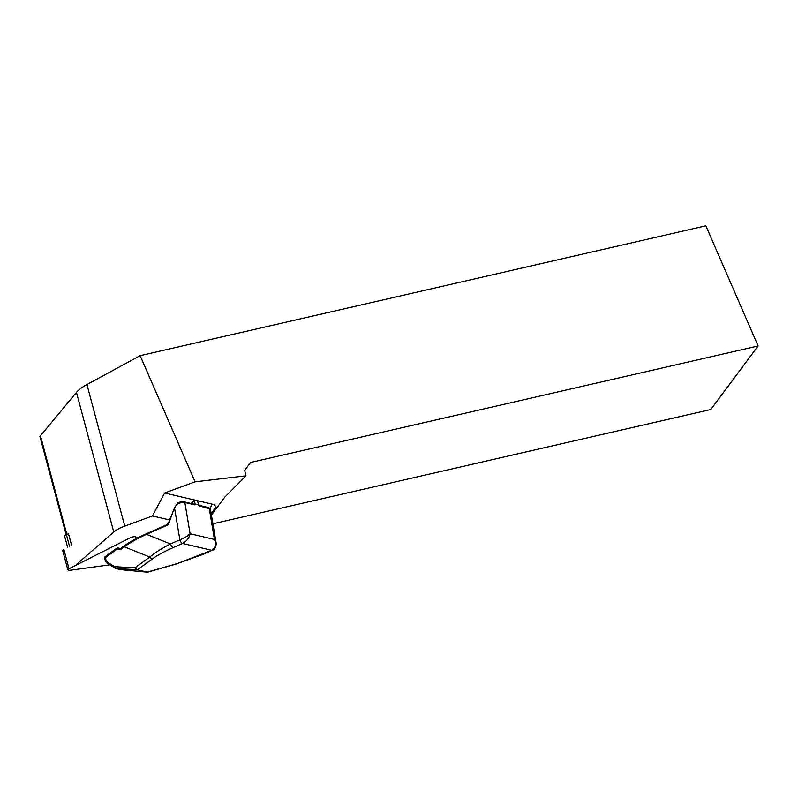 <?xml version="1.0" encoding="UTF-8"?>
<svg xmlns="http://www.w3.org/2000/svg" width="798" height="798" viewBox="0 0 798 798"><rect width="100%" height="100%" fill="white"/><g stroke="black" fill="none" stroke-linecap="round" stroke-linejoin="round"><path stroke-width="1.2" d="M169.595 519.957L152.478 515.957L124.757 526.131A21.666 6.224 165 0 0 113.745 531.957L76.668 564.286M211.251 513.982L214.852 508.356A21.666 6.224 165 0 0 212.078 504.117L164.617 493.004L152.478 515.957M164.617 493.004L195.071 481.812L246.023 475.817L224.866 497.024L211.43 515.069M66.184 534.82L39.92 436.496L76.458 392.387C78.713 389.763 82.204 387.15 86.932 384.556L140.139 355.659L195.071 481.812M67.72 547.757L64.688 536.406A5.197 1.496 -15 0 1 66.424 534.7L68.478 533.653L71.71 545.732M140.139 355.659L705.851 225.804L758.1 345.963L250.582 462.461L244.677 470.411L246.023 475.817M758.1 345.963L710.819 409.504L212.896 523.797M177.745 502.76L174.523 507.887L169.994 519.239M191.44 503.548L194.163 500.226L197.555 501.024L198.991 505.383M147.58 572.186L137.096 569.752L115.7 568.505L114.573 566.69L134.862 567.867L137.096 569.752M147.61 572.176L175.799 564.156L211.759 550.301C215.53 547.827 216.428 544.206 214.443 539.458L216.039 542.55L210.423 509.074L199.071 505.832L198.572 504.835L195.181 504.037L194.991 504.875L193.455 504.156M134.862 567.867L149.785 557.034A3.471 2.663 54 0 0 152.777 558.66L137.416 569.812M115.72 568.505L120.817 569.662M173.545 510.112L168.996 522.85A4.329 3.661 103.2 0 1 166.672 525.473L146.493 534.341C137.096 538.65 129.705 542.81 124.328 546.839L120.737 549.443L117.017 549.144L104.957 557.902L107.191 562.031L106.713 562.879M104.957 556.824A0.868 0.668 -126 0 0 104.957 557.902L104.368 558.57L104.977 556.805L117.037 548.046A0.868 0.668 54 0 0 117.017 549.144A0.868 0.509 -73.6 0 1 117.775 547.917L119.66 548.465A0.868 0.509 -73.6 0 0 118.892 549.702M178.054 502.69L180.897 501.822L181.336 502.441L175.999 504.915M124.328 545.762A0.868 0.668 -126 0 0 124.328 546.839L149.785 557.034C154.722 552.834 161.635 548.475 170.493 543.957L146.493 534.341L146.593 533.653L143.49 535.049C135.869 538.54 129.485 542.101 124.348 545.742L120.638 548.485M210.433 509.254L208.667 507.588A0.868 0.728 103.2 0 1 209.196 508.206L214.443 539.458L190.104 533.752C189.316 537.862 186.802 541.094 182.552 543.458L173.166 547.588C164.548 551.398 157.745 555.089 152.777 558.66M173.166 547.588A3.471 1.576 66.3 0 1 170.493 543.957L179.889 539.827C184.528 537.922 187.929 535.897 190.104 533.752L184.867 502.511L181.336 502.441M174.523 507.887L179.879 539.827A3.471 1.576 66.3 0 0 182.552 543.458L211.759 550.301A3.471 1.576 -113.7 0 0 212.298 550.261L212.298 550.261A3.471 1.576 -113.7 0 1 211.759 550.301M216.039 542.55C216.787 544.206 214.951 550.141 212.298 550.261L202.901 554.391A3.471 1.576 -113.7 0 1 202.363 554.42M166.672 525.473L166.772 524.785L146.593 533.653L166.672 524.875M120.737 549.443A0.868 0.668 -126 0 1 120.747 548.366M69.007 568.765L63.91 549.682A3.471 0.998 165 0 0 62.753 550.82L67.85 569.912A3.471 0.998 -15 0 1 69.007 568.765L130.274 537.762A3.471 0.998 165 0 1 135.76 537.014L136.717 538.351M109.815 564.854L70.084 570.261A3.471 0.998 -15 0 1 67.85 569.912M124.757 526.131L86.932 384.556M113.745 531.957L76.458 392.387M66.833 534.49L40.359 435.379M212.078 504.117L210.163 508.446M66.424 534.7L69.655 546.78M147.271 572.126L175.71 564.026M120.548 569.642L147.46 572.176M107.191 562.031L114.573 566.69M194.991 504.875L184.867 502.511A0.868 0.728 -76.8 0 0 184.348 501.892L180.897 501.822L177.755 502.77M208.258 507.628A0.868 0.728 103.2 0 1 208.667 507.588L198.941 505.304M120.368 548.525L117.775 547.917A0.868 0.728 103.2 0 1 117.775 547.917A0.868 0.868 0 0 0 117.037 548.046A0.868 0.668 54 0 1 117.336 547.947A0.868 0.728 103.2 0 1 117.745 547.907L120.368 548.525M179.889 539.827A3.471 1.566 66.3 0 0 182.552 543.458M170.373 517.792L168.637 522.66L166.912 524.775M191.799 502.74L192.049 503.698M194.163 500.226L195.181 504.037M197.555 501.024L198.572 504.835M120.688 569.662L147.52 572.196M115.351 568.346L106.772 562.929M104.428 558.68L106.683 562.829M194.064 504.166L184.338 501.892M202.901 554.391L175.799 564.156"/></g></svg>
